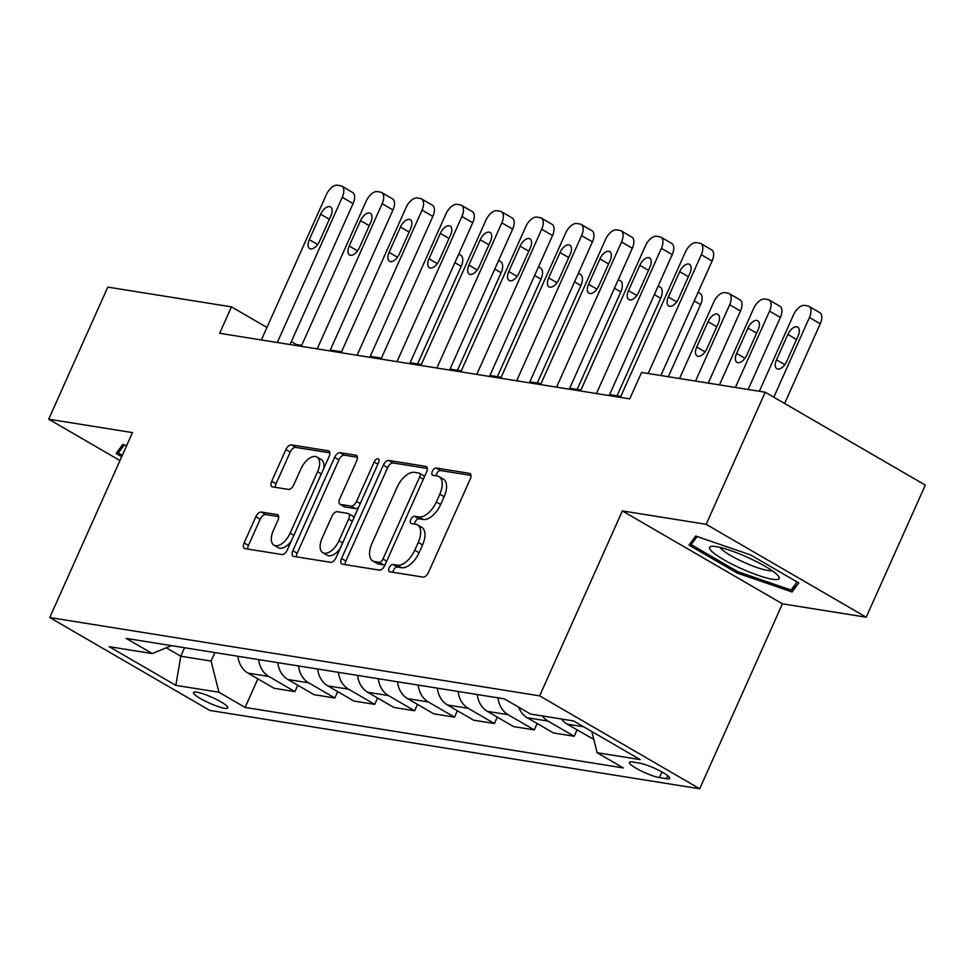 <?xml version="1.0" encoding="UTF-8"?>
<svg xmlns="http://www.w3.org/2000/svg" width="974" height="974" viewBox="0 0 974 974"><rect width="100%" height="100%" fill="white"/><g stroke="black" fill="none" stroke-linecap="round" stroke-linejoin="round"><path stroke-width="1.46" d="M389.186 567.793A4.03 2.118 -59.9 0 0 389.344 571.628A4.03 2.118 -59.9 0 0 389.746 571.775L423.033 577.095A5.759 3.019 -59.9 0 0 428.487 572.408L470.247 479.05A5.759 3.019 -59.9 0 0 470.016 473.559A5.759 3.019 -59.9 0 0 469.431 473.352L436.157 468.031A4.03 2.118 -59.9 0 0 432.334 471.319A4.03 2.118 -59.9 0 0 432.505 475.154A4.03 2.118 -59.9 0 0 432.906 475.3L437.216 475.982A18.445 9.667 -59.9 0 1 439.043 476.627A18.445 9.667 -59.9 0 1 439.81 494.183L436.328 501.963A18.445 9.667 -59.9 0 1 418.881 516.963L414.571 516.269A4.03 2.118 -59.9 0 0 410.76 519.556A4.03 2.118 -59.9 0 0 410.931 523.391A4.03 2.118 -59.9 0 0 411.332 523.537L415.63 524.219A18.445 9.667 -59.9 0 1 417.469 524.864A18.445 9.667 -59.9 0 1 418.236 542.421L414.754 550.2A18.445 9.667 -59.9 0 1 397.307 565.2L392.997 564.506A4.03 2.118 -59.9 0 0 389.186 567.793M417.469 524.864L421.791 527.372A18.445 9.667 -59.9 0 1 422.558 544.929L419.076 552.708A18.445 9.667 -59.9 0 1 401.629 567.708L397.319 567.014A4.03 2.118 -59.9 0 0 393.508 570.301A4.03 2.118 -59.9 0 0 392.985 572.286M471.002 475.422L440.479 470.552A4.03 2.118 -59.9 0 0 436.656 473.827A4.03 2.118 -59.9 0 0 436.133 475.811M439.043 476.627L443.377 479.135A18.445 9.667 -59.9 0 1 444.144 496.691L440.662 504.471A18.445 9.667 -59.9 0 1 423.215 519.471L418.905 518.789A4.03 2.118 -59.9 0 0 415.082 522.064A4.03 2.118 -59.9 0 0 414.559 524.049M224.519 708.244A18.786 3.166 -155.9 0 0 227.831 707.879A18.786 3.166 -155.9 0 0 216.666 699.551A18.786 3.166 -155.9 0 0 196.833 692.173A18.786 3.166 -155.9 0 0 193.522 692.538A18.786 3.166 -155.9 0 0 204.698 700.866A18.786 3.166 -155.9 0 0 224.519 708.244M261.3 512.056A5.759 3.019 -59.9 0 0 255.845 516.731L244.133 542.932A5.759 3.019 -59.9 0 0 244.364 548.411A5.759 3.019 -59.9 0 0 244.949 548.618L281.912 554.523A5.759 3.019 -59.9 0 0 287.367 549.847L329.127 456.477A5.759 3.019 -59.9 0 0 328.883 450.999A5.759 3.019 -59.9 0 0 328.311 450.792L291.348 444.887A5.759 3.019 -59.9 0 0 285.893 449.574L271.734 481.205A5.759 3.019 -59.9 0 0 271.977 486.696A5.759 3.019 -59.9 0 0 272.55 486.89L288.377 489.423A5.759 3.019 -59.9 0 0 293.819 484.735L300.844 469.054A15.414 8.084 -59.9 0 1 316.964 457.049A15.414 8.084 -59.9 0 1 317.609 471.733L290.106 533.192A15.414 8.084 -59.9 0 1 273.986 545.184A15.414 8.084 -59.9 0 1 273.353 530.513L277.931 520.262A5.759 3.019 -59.9 0 0 277.687 514.783A5.759 3.019 -59.9 0 0 277.115 514.576L261.3 512.056L265.622 514.564A5.759 3.019 -59.9 0 0 260.168 519.252L248.455 545.44A5.759 3.019 -59.9 0 0 247.713 549.056M132.476 432.59L48.7 419.197L107.797 287.099L231.459 306.871L219.649 333.291L629.752 398.865L641.574 372.445L765.235 392.218L706.15 524.316L622.374 510.924L539.645 695.862L49.747 617.54L132.476 432.59M341.557 558.504A5.759 3.019 -59.9 0 0 341.801 563.995A5.759 3.019 -59.9 0 0 342.373 564.189L379.336 570.107A5.759 3.019 -59.9 0 0 384.791 565.419L426.551 472.061A5.759 3.019 -59.9 0 0 426.308 466.57A5.759 3.019 -59.9 0 0 425.735 466.376L388.772 460.459A5.759 3.019 -59.9 0 0 383.318 465.146L341.557 558.504L345.88 561.012A5.759 3.019 -59.9 0 0 345.137 564.64M330.624 562.315L293.661 556.41A5.759 3.019 -59.9 0 1 293.077 556.203A5.759 3.019 -59.9 0 1 292.845 550.724L334.606 457.354A5.759 3.019 -59.9 0 1 340.06 452.667L355.875 455.199A5.759 3.019 -59.9 0 1 356.447 455.406A5.759 3.019 -59.9 0 1 356.691 460.885L339.756 498.749A5.759 3.019 -59.9 0 0 339.999 504.24A5.759 3.019 -59.9 0 0 340.571 504.435L351.066 506.115A5.759 3.019 -59.9 0 0 356.508 501.427L374.15 462.017A4.03 2.118 -59.9 0 1 378.362 458.876A4.03 2.118 -59.9 0 1 378.533 462.711L336.079 557.627A5.759 3.019 -59.9 0 1 330.624 562.315M639.614 763.153L632.589 762.021A18.202 3.068 -155.9 0 0 629.387 762.374A18.202 3.068 -155.9 0 0 640.198 770.446A18.202 3.068 -155.9 0 0 659.41 777.593L666.435 778.713A18.202 3.068 -155.9 0 0 669.637 778.36A18.202 3.068 -155.9 0 0 658.826 770.3A18.202 3.068 -155.9 0 0 639.614 763.153M539.645 695.862L699.697 788.77L209.812 710.436L49.747 617.54M257.891 678.854L245.107 707.441L623.299 767.914L597.135 752.719L640.21 759.61L573.601 720.943L530.513 714.052L504.337 698.857L126.145 638.396L152.321 653.578L171.473 645.64M245.107 707.441L218.943 692.246L175.856 685.367L109.234 646.699L152.321 653.578M622.374 510.924L782.426 603.819L866.203 617.212L706.15 524.316M866.203 617.212L925.3 485.113L765.235 392.218M48.7 419.197L119.96 460.568M782.426 603.819L699.697 788.77M301.672 345.38L296.352 344.528L291.336 341.618M266.949 327.459L231.459 306.871M620.828 396.406L609.602 394.616M580.93 390.026L569.705 388.236M541.033 383.659L529.807 381.857M501.147 377.279L489.922 375.477M461.25 370.899L450.025 369.097M421.352 364.519L410.127 362.718M381.467 358.14L370.242 356.35M341.57 351.76L330.344 349.97M184.561 647.734L180.774 656.22L211.09 661.066L214.889 652.58M166.262 647.807L180.774 656.22L175.856 685.367M295.926 345.49L296.352 344.528M597.135 752.719L591.79 731.498M561.487 719.007A23.486 19.614 -80.9 0 0 567.16 724.145L593.775 739.412M577.046 729.879L574.185 736.271L548.009 721.089A23.486 19.614 -80.9 0 1 542.335 715.939M518.643 707.161A23.486 19.614 -80.9 0 0 527.275 717.765L553.439 732.959L574.185 736.271M537.149 723.499L534.288 729.891L508.124 714.709A23.486 19.614 -80.9 0 1 498.018 697.847M477.272 694.535A23.486 19.614 -80.9 0 0 487.377 711.385L513.554 726.58L534.288 729.891M497.264 717.12L494.402 723.524L468.226 708.329A23.486 19.614 -80.9 0 1 458.121 691.467M437.375 688.155A23.486 19.614 -80.9 0 0 447.48 705.006L473.656 720.2L494.402 723.524M457.366 710.752L454.505 717.144L428.329 701.95A23.486 19.614 -80.9 0 1 418.236 685.099M397.489 681.776A23.486 19.614 -80.9 0 0 407.595 698.638L433.759 713.82L454.505 717.144M417.469 704.372L414.607 710.764L388.443 695.57A23.486 19.614 -80.9 0 1 378.338 678.72M357.592 675.396A23.486 19.614 -80.9 0 0 367.697 692.258L393.861 707.441L414.607 710.764M377.583 697.993L374.722 704.385L348.546 689.19A23.486 19.614 -80.9 0 1 338.441 672.34M317.694 669.016A23.486 19.614 -80.9 0 0 327.8 685.879L353.976 701.061L374.722 704.385M337.686 691.613L334.825 698.005L308.648 682.811A23.486 19.614 -80.9 0 1 298.543 665.96M277.809 662.637A23.486 19.614 -80.9 0 0 287.902 679.499L314.078 694.693L334.825 698.005M297.788 685.233L294.927 691.625L268.763 676.431A23.486 19.614 -80.9 0 1 258.658 659.581M237.912 656.269A23.486 19.614 -80.9 0 0 248.017 673.119L274.181 688.314L294.927 691.625M211.09 661.066L218.943 692.246M695.692 536.029L688.995 545.087L737.196 573.065L792.093 591.985L798.79 582.915L750.589 554.937L695.692 536.029M126.596 445.739L122.809 444.436L116.113 453.494L121.677 456.721M795.855 583.572L792.093 591.985M737.805 571.689L737.196 573.065M427.294 468.433L393.094 462.967A5.759 3.019 -59.9 0 0 387.64 467.654L345.88 561.012M379.142 562.29A4.03 2.118 -59.9 0 0 382.952 559.015L419.611 477.065A4.03 2.118 -59.9 0 0 419.441 473.218A4.03 2.118 -59.9 0 0 419.039 473.084L414.498 472.353A18.445 9.667 -59.9 0 0 397.051 487.353L371.995 543.37A18.445 9.667 -59.9 0 0 372.762 560.927A18.445 9.667 -59.9 0 0 374.588 561.572L379.142 562.29L383.464 564.798A4.03 2.118 -59.9 0 0 385.387 564.068M424.433 476.797A4.03 2.118 -59.9 0 0 423.775 475.738A4.03 2.118 -59.9 0 0 423.373 475.592M372.762 560.927L377.084 563.435A18.445 9.667 -59.9 0 0 378.923 564.08L374.588 561.572M383.464 564.798L378.923 564.08M357.434 457.269L344.382 455.187A5.759 3.019 -59.9 0 0 338.928 459.874L297.167 553.232A5.759 3.019 -59.9 0 0 296.425 556.848M339.999 504.24L344.321 506.748A5.759 3.019 -59.9 0 0 344.893 506.955L355.388 508.623A5.759 3.019 -59.9 0 0 358.676 507.101M322.175 538.038A15.414 8.084 -59.9 0 0 322.82 552.721A15.414 8.084 -59.9 0 0 338.94 540.716L348.631 519.069A5.759 3.019 -59.9 0 0 348.388 513.578A5.759 3.019 -59.9 0 0 347.815 513.383L337.321 511.703A5.759 3.019 -59.9 0 0 331.866 516.39L322.175 538.038M322.82 552.721L327.142 555.229A15.414 8.084 -59.9 0 0 340.084 548.666M353.708 518.192A5.759 3.019 -59.9 0 0 352.71 516.086L348.388 513.578M278.674 516.646L265.622 514.564M273.986 545.184L278.32 547.692A15.414 8.084 -59.9 0 0 291.25 541.142M323.709 468.579A15.414 8.084 -59.9 0 0 321.286 459.57L316.964 457.049M329.869 452.861L295.67 447.395A5.759 3.019 -59.9 0 0 290.215 452.082L276.068 483.713A5.759 3.019 -59.9 0 0 275.325 487.341M784.618 403.455L820.254 323.782A11.749 6.148 120.1 0 0 819.767 312.605L808.956 306.335A11.749 6.148 -59.9 0 0 807.787 305.921L804.597 305.41A11.749 6.148 -59.9 0 0 793.481 314.955L759.355 391.268M808.956 306.335A11.749 6.148 -59.9 0 1 809.443 317.512L773.806 397.185M787.844 334.435L776.497 359.808A9.399 4.919 -59.9 0 0 776.887 368.744A9.399 4.919 -59.9 0 0 786.712 361.439L798.059 336.079A9.399 4.919 -59.9 0 0 797.669 327.13A9.399 4.919 -59.9 0 0 787.844 334.435L796.537 339.488M620.401 397.368L685.331 252.193A11.749 6.148 -59.9 0 1 696.447 242.636L699.636 243.147A11.749 6.148 -59.9 0 1 700.805 243.561A11.749 6.148 -59.9 0 1 701.292 254.738L648.173 373.492M660.883 375.526L712.104 261.02L701.292 254.738M679.694 271.673A9.399 4.919 120.1 0 1 689.519 264.356A9.399 4.919 120.1 0 1 689.909 273.304L678.561 298.665A9.399 4.919 120.1 0 1 668.748 305.982A9.399 4.919 120.1 0 1 668.359 297.033L679.694 271.673L688.387 276.713M700.805 243.561L711.617 249.843A11.749 6.148 120.1 0 1 712.104 261.02M748.129 389.478L780.369 317.414A11.749 6.148 120.1 0 0 779.882 306.226L769.058 299.955A11.749 6.148 -59.9 0 0 767.889 299.542L764.7 299.03A11.749 6.148 -59.9 0 0 753.596 308.575L719.457 384.888M769.058 299.955A11.749 6.148 -59.9 0 1 769.545 311.132L735.407 387.445M747.959 328.068L736.612 353.428A9.399 4.919 -59.9 0 0 737.001 362.365A9.399 4.919 -59.9 0 0 746.827 355.06L758.162 329.699A9.399 4.919 -59.9 0 0 757.772 320.75A9.399 4.919 -59.9 0 0 747.959 328.068L756.64 333.108M708.232 383.099L740.471 311.035A11.749 6.148 120.1 0 0 739.984 299.846L729.173 293.576A11.749 6.148 -59.9 0 0 728.004 293.162L724.802 292.65A11.749 6.148 -59.9 0 0 713.699 302.208L679.56 378.509M729.173 293.576A11.749 6.148 -59.9 0 1 729.66 304.752L695.521 381.065M708.061 321.688L696.714 347.048A9.399 4.919 -59.9 0 0 697.104 355.985A9.399 4.919 -59.9 0 0 706.929 348.68L718.276 323.319A9.399 4.919 -59.9 0 0 717.887 314.371A9.399 4.919 -59.9 0 0 708.061 321.688L716.742 326.728M668.334 376.719L700.574 304.655A11.749 6.148 120.1 0 0 700.087 293.478L698.102 292.322M580.504 390.988L645.445 245.813A11.749 6.148 -59.9 0 1 656.549 236.268L659.739 236.767A11.749 6.148 -59.9 0 1 660.908 237.181A11.749 6.148 -59.9 0 1 661.395 248.358L596.465 393.533M609.176 395.566L672.218 254.64L661.395 248.358M639.808 265.293A9.399 4.919 120.1 0 1 649.634 257.988A9.399 4.919 120.1 0 1 650.023 266.925L638.676 292.285A9.399 4.919 120.1 0 1 628.851 299.602A9.399 4.919 120.1 0 1 628.461 290.654L639.808 265.293L648.489 270.334M660.908 237.181L671.731 243.463A11.749 6.148 120.1 0 1 672.218 254.64M540.607 384.608L605.548 239.434A11.749 6.148 -59.9 0 1 616.664 229.888L619.854 230.4A11.749 6.148 -59.9 0 1 621.022 230.801A11.749 6.148 -59.9 0 1 621.509 241.978L556.568 387.153M569.279 389.186L632.321 248.26L621.509 241.978M599.911 258.914A9.399 4.919 120.1 0 1 609.736 251.609A9.399 4.919 120.1 0 1 610.126 260.545L598.779 285.906A9.399 4.919 120.1 0 1 588.953 293.223A9.399 4.919 120.1 0 1 588.564 284.274L599.911 258.914L608.604 263.954M621.022 230.801L631.834 237.084A11.749 6.148 120.1 0 1 632.321 248.26M500.721 378.229L565.651 233.054A11.749 6.148 -59.9 0 1 576.766 223.509L579.956 224.02A11.749 6.148 -59.9 0 1 581.125 224.422A11.749 6.148 -59.9 0 1 581.612 235.611L516.67 380.785M529.381 382.819L592.423 241.881L581.612 235.611M560.013 252.534A9.399 4.919 120.1 0 1 569.839 245.229A9.399 4.919 120.1 0 1 570.228 254.165L558.881 279.538A9.399 4.919 120.1 0 1 549.068 286.843A9.399 4.919 120.1 0 1 548.679 277.894L560.013 252.534L568.706 257.574M581.125 224.422L591.936 230.704A11.749 6.148 120.1 0 1 592.423 241.881M617.053 395.809L660.676 298.275A11.749 6.148 120.1 0 0 660.189 287.099L658.217 285.942M460.824 371.849L525.765 226.674A11.749 6.148 -59.9 0 1 536.869 217.129L540.059 217.64A11.749 6.148 -59.9 0 1 541.227 218.054A11.749 6.148 -59.9 0 1 541.714 229.231L476.785 374.406M489.496 376.439L552.538 235.501L541.714 229.231M520.128 246.154A9.399 4.919 120.1 0 1 529.953 238.849A9.399 4.919 120.1 0 1 530.343 247.786L518.996 273.158A9.399 4.919 120.1 0 1 509.171 280.463A9.399 4.919 120.1 0 1 508.781 271.527L520.128 246.154L528.809 251.195M541.227 218.054L552.051 224.324A11.749 6.148 120.1 0 1 552.538 235.501M740.459 568.232A38.169 6.428 -155.9 0 0 778.421 576.097A38.169 6.428 -155.9 0 0 748.276 557.664A38.169 6.428 -155.9 0 0 711.86 546.329A38.169 6.428 -155.9 0 0 740.459 568.232M720.273 547.449A28.903 4.87 -155.9 0 0 743.564 562.132A28.903 4.87 -155.9 0 0 771.98 570.581M797.073 581.916L791.071 590.049L737.878 571.726L691.175 544.624L697.153 536.528M693.987 538.33L691.175 544.624M122.298 455.345L118.292 453.032L124.27 444.935M121.105 446.737L118.292 453.032M577.156 389.43L620.791 291.896A11.749 6.148 120.1 0 0 620.304 280.719L618.32 279.562M420.926 365.469L485.868 220.294A11.749 6.148 -59.9 0 1 496.983 210.749L500.173 211.261A11.749 6.148 -59.9 0 1 501.342 211.675A11.749 6.148 -59.9 0 1 501.829 222.851L436.888 368.026M449.598 370.059L512.641 229.121L501.829 222.851M480.231 239.774A9.399 4.919 120.1 0 1 490.056 232.469A9.399 4.919 120.1 0 1 490.446 241.406L479.098 266.779A9.399 4.919 120.1 0 1 469.273 274.084A9.399 4.919 120.1 0 1 468.884 265.147L480.231 239.774L488.924 244.827M501.342 211.675L512.154 217.945A11.749 6.148 120.1 0 1 512.641 229.121M537.271 383.05L580.894 285.516A11.749 6.148 120.1 0 0 580.407 274.339L578.422 273.183M497.373 376.67L540.996 279.136A11.749 6.148 120.1 0 0 540.509 267.96L538.525 266.803M457.476 370.29L501.111 272.757A11.749 6.148 120.1 0 0 500.624 261.58L498.639 260.435M417.59 363.911L461.213 266.377A11.749 6.148 120.1 0 0 460.726 255.2L458.742 254.056M381.029 359.089L445.97 213.915A11.749 6.148 -59.9 0 1 457.086 204.37L460.276 204.881A11.749 6.148 -59.9 0 1 461.445 205.295A11.749 6.148 -59.9 0 1 461.932 216.472L396.99 361.646M409.701 363.679L472.743 222.742L461.932 216.472M440.333 233.395A9.399 4.919 120.1 0 1 450.158 226.09A9.399 4.919 120.1 0 1 450.548 235.038L439.201 260.399A9.399 4.919 120.1 0 1 429.376 267.704A9.399 4.919 120.1 0 1 428.986 258.767L440.333 233.395L449.026 238.447M461.445 205.295L472.256 211.565A11.749 6.148 120.1 0 1 472.743 222.742M341.144 352.71L406.085 207.535A11.749 6.148 -59.9 0 1 417.189 197.99L420.378 198.501A11.749 6.148 -59.9 0 1 421.547 198.915A11.749 6.148 -59.9 0 1 422.034 210.092L357.093 355.267M369.816 357.3L432.858 216.374L422.034 210.092M400.448 227.027A9.399 4.919 120.1 0 1 410.261 219.71A9.399 4.919 120.1 0 1 410.651 228.659L399.316 254.019A9.399 4.919 120.1 0 1 389.49 261.324A9.399 4.919 120.1 0 1 389.101 252.388L400.448 227.027L409.129 232.068M421.547 198.915L432.371 205.185A11.749 6.148 120.1 0 1 432.858 216.374M301.246 346.342L366.187 201.168A11.749 6.148 -59.9 0 1 377.303 191.61L380.493 192.122A11.749 6.148 -59.9 0 1 381.662 192.535A11.749 6.148 -59.9 0 1 382.149 203.712L317.207 348.887M329.918 350.92L392.96 209.994L382.149 203.712M360.55 220.648A9.399 4.919 120.1 0 1 370.376 213.33A9.399 4.919 120.1 0 1 370.765 222.279L359.418 247.639A9.399 4.919 120.1 0 1 349.593 254.945A9.399 4.919 120.1 0 1 349.203 246.008L360.55 220.648L369.243 225.688M381.662 192.535L392.473 198.806A11.749 6.148 120.1 0 1 392.96 209.994M261.349 339.963L326.29 194.788A11.749 6.148 -59.9 0 1 337.406 185.23L340.596 185.742A11.749 6.148 -59.9 0 1 341.764 186.156A11.749 6.148 -59.9 0 1 342.251 197.332L277.31 342.507M290.021 344.54L353.063 203.615L342.251 197.332M320.653 214.268A9.399 4.919 120.1 0 1 330.478 206.951A9.399 4.919 120.1 0 1 330.868 215.899L319.521 241.26A9.399 4.919 120.1 0 1 309.695 248.577A9.399 4.919 120.1 0 1 309.306 239.628L320.653 214.268L329.346 219.308M341.764 186.156L352.576 192.438A11.749 6.148 120.1 0 1 353.063 203.615M567.16 724.145L583.669 726.787M527.275 717.765L548.009 721.089M487.377 711.385L508.124 714.709M447.48 705.006L468.226 708.329M407.595 698.638L428.329 701.95M367.697 692.258L388.443 695.57M327.8 685.879L348.546 689.19M287.902 679.499L308.648 682.811M248.017 673.119L268.763 676.431M667.762 775.742L666.435 778.713M661.93 771.956L659.41 777.593M401.629 567.708L397.307 565.2M419.076 552.708L414.754 550.2M422.558 544.929L418.236 542.421M418.905 518.789L414.571 516.269M423.215 519.471L418.881 516.963M440.662 504.471L436.328 501.963M444.144 496.691L439.81 494.183M440.479 470.552L436.157 468.031M470.466 473.961L469.431 473.352M397.319 567.014L392.997 564.506M387.64 467.654L383.318 465.146M393.094 462.967L388.772 460.459M426.77 466.972L425.735 466.376M386.69 561.182L382.952 559.015M423.337 479.232L419.611 477.065M297.167 553.232L292.845 550.724M338.928 459.874L334.606 457.354M344.382 455.187L340.06 452.667M356.91 455.795L355.875 455.199M344.893 506.955L340.571 504.435M355.388 508.623L351.066 506.115M360.246 503.595L356.508 501.427M377.875 464.172L374.15 462.017M342.665 542.883L338.94 540.716M352.357 521.236L348.631 519.069M278.15 515.185L277.115 514.576M293.844 535.359L290.106 533.192M321.335 473.9L317.609 471.733M276.068 483.713L271.734 481.205M290.215 452.082L285.893 449.574M295.67 447.395L291.348 444.887M329.346 451.388L328.311 450.792M248.455 545.44L244.133 542.932M260.168 519.252L255.845 516.731M809.443 317.512L820.254 323.782M784.849 364.653L776.497 359.808M668.359 297.033L676.699 301.879M769.545 311.132L780.369 317.414M744.952 358.274L736.612 353.428M729.66 304.752L740.471 311.035M705.066 351.894L696.714 347.048M694.231 300.978L700.574 304.655M628.461 290.654L636.813 295.499M588.564 284.274L596.916 289.12M548.679 277.894L557.018 282.74M654.345 294.598L660.676 298.275M508.781 271.527L517.133 276.373M614.448 288.219L620.791 291.896M468.884 265.147L477.236 269.993M574.55 281.839L580.894 285.516M534.665 275.459L540.996 279.136M494.768 269.08L501.111 272.757M454.87 262.7L461.213 266.377M428.986 258.767L437.338 263.613M389.101 252.388L397.441 257.233M349.203 246.008L357.555 250.854M309.306 239.628L317.658 244.474M423.775 475.738L419.441 473.218"/></g></svg>
